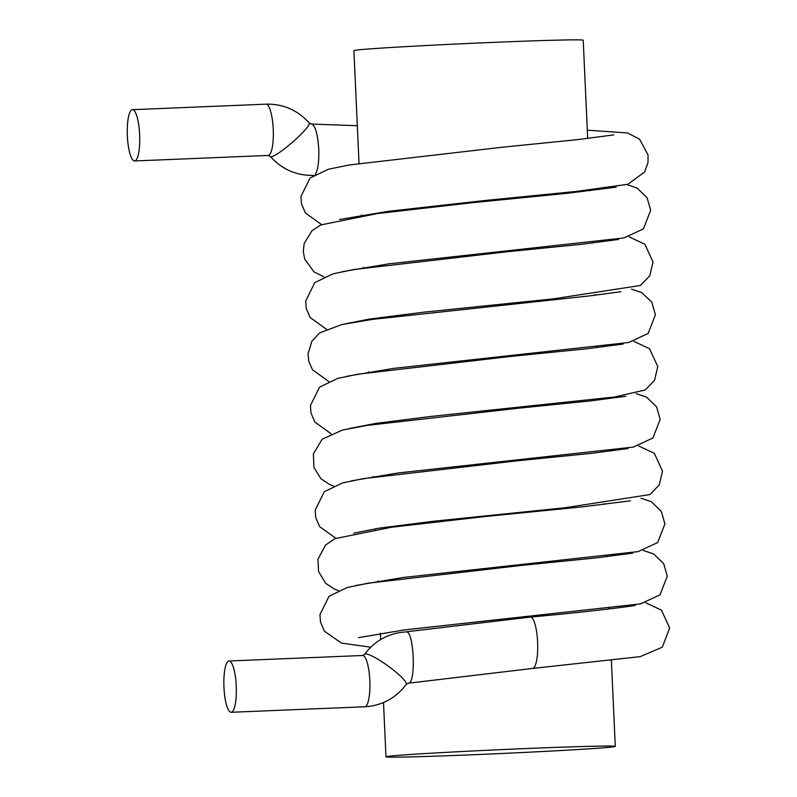 <?xml version="1.0" encoding="UTF-8"?>
<svg xmlns="http://www.w3.org/2000/svg" width="797" height="797" viewBox="0 0 797 797"><rect width="100%" height="100%" fill="white"/><g stroke="black" fill="none" stroke-linecap="round" stroke-linejoin="round"><path stroke-width="1.2" d="M406.042 631.842L530.284 617.067A25.713 6.177 87.6 0 1 530.324 617.067A25.713 6.177 87.6 0 1 537.616 642.093A25.713 6.177 87.6 0 1 532.635 668.424L408.393 683.198C416.303 683.776 413.962 629.999 406.161 631.882C388.946 632.967 375.118 640.439 364.657 654.287A25.663 4.234 35.9 0 1 387.93 665.893A25.663 4.234 35.9 0 1 406.251 684.364L408.383 683.159M532.635 668.424A25.713 6.177 87.6 0 1 532.595 668.434L640.22 656.638L662.337 647.184L669.649 628.006L661.49 610.183L645.769 602.791M231.26 712.269A25.663 6.167 87.6 0 1 231.15 712.279A25.663 6.167 87.6 0 1 223.937 686.894A25.663 6.167 87.6 0 1 229.038 660.992A25.663 6.167 87.6 0 1 236.241 686.157A25.663 6.167 87.6 0 1 231.26 712.269M315.373 174.244C318.003 169.9 319.129 161.502 318.75 149.049C317.724 133.966 315.363 125.647 311.667 124.113L309.266 122.987A25.663 3.557 139.1 0 1 294.113 140.79A25.663 3.557 139.1 0 1 271.299 156.78A25.663 3.557 139.1 0 1 270.452 156.581L268.151 155.455L134.563 160.964A25.663 6.167 87.6 0 1 127.351 135.57A25.663 6.167 87.6 0 1 132.451 109.677A25.663 6.167 87.6 0 1 139.654 134.842A25.663 6.167 87.6 0 1 134.673 160.954A25.663 6.167 87.6 0 1 134.563 160.964M587.678 138.459L583.215 40.199A114.778 1.943 177.4 0 0 496.023 42.271A114.778 1.943 177.4 0 0 353.898 50.609L359.029 163.445M528.092 748.463A114.778 1.943 177.4 0 0 385.967 756.801A114.778 1.943 177.4 0 0 500.715 753.544A114.778 1.943 177.4 0 0 615.284 746.39A114.778 1.943 177.4 0 0 528.092 748.463M364.657 654.287L362.625 655.493A25.663 6.167 87.6 0 1 369.828 680.658A25.663 6.167 87.6 0 1 364.847 706.77A25.663 6.167 87.6 0 1 364.737 706.78L231.15 712.279M309.266 122.987C297.64 110.116 283.234 103.839 266.039 104.168A25.663 6.167 87.6 0 1 273.241 129.333A25.663 6.167 87.6 0 1 268.26 155.445A25.663 6.167 87.6 0 1 268.151 155.455M357.315 125.707L311.667 124.063M530.324 617.067C583.225 612.355 630.826 606.497 635.339 605.331L635.279 605.351M613.75 134.902L577.048 139.694L501.99 147.256L349.196 164.979L328.294 169.273L310.053 178.05L300.937 196.47L301.485 203.793L305.351 212.929L321.589 224.624M626.761 184.575L637.052 188.022L647.074 197.696L650.681 210.259L643.418 228.898L623.892 237.954L388.707 263.857L341.993 271.727M618.492 239.459L581.8 244.251L506.733 251.802L353.948 269.525L333.036 273.829L314.805 282.596L305.689 301.027L306.227 308.349L310.093 317.475L326.312 329.171M631.503 289.132L641.804 292.569L651.816 302.242L655.423 314.805L648.16 333.445L628.644 342.511L393.459 368.403L346.735 376.284M623.244 344.015L586.542 348.797L511.485 356.359L358.7 374.082L337.789 378.376L319.547 387.153L310.441 405.573L310.979 412.896L314.845 422.031L331.064 433.727M636.255 393.678L646.546 397.125L656.569 406.799L660.175 419.361L652.912 438.001L633.386 447.067L398.201 472.96L351.487 480.83M627.986 448.562L591.294 453.354L516.227 460.905L363.442 478.638L342.531 482.932L324.299 491.709L315.184 510.13L315.722 517.452L319.597 526.588L335.836 538.284M640.997 498.235L651.298 501.672L661.321 511.355L664.917 523.918L657.655 542.558L638.138 551.614L402.953 577.516L356.229 585.387M643.388 550.508L653.67 553.955L663.692 563.628L667.298 576.191L660.036 594.831L640.509 603.897L404.109 629.939L358.61 637.66M632.738 553.118L596.036 557.9L520.979 565.462L368.194 583.185L347.283 587.489L329.041 596.256L319.936 614.686L320.474 622.009L324.339 631.134L341.544 643.129L370.774 647.194M587.299 130.19L627.498 132.95L639.553 139.176L648.041 154.887L647.991 162.698L644.564 172.032L627.837 184.286L576.5 191.41L484.357 200.555L388.687 211.275L339.532 219.484M349.116 428.557L375.945 423.376L431.018 416.423L614.597 397.006L645.291 389.952L654.556 380.269L657.784 366.56L649.545 348.737L633.904 341.405M344.354 324.01L370.067 318.989L423.506 312.195L553.138 298.885L640.419 285.475L649.734 275.862L653.032 262.083L644.893 244.271L629.152 236.848M616.23 187.156L567.185 193.292L471.455 202.797L377.459 213.556L320.882 224.923L311.946 230.761L304.165 243.593L303.278 251.444L304.693 259.075L313.938 271.817L323.941 276.898M620.953 291.712L588.375 296.036L372.428 319.408L341.913 324.518L319.677 332.877L311.856 341.255L308.031 353.898L308.748 361.24L312.484 369.768L328.693 381.454M625.715 396.258L590.587 400.881L518.598 408.184L367.028 425.409L342.312 430.101L322.167 439.207L313.36 453.931L313.948 467.45L320.942 478.768L329.799 484.636L333.495 485.981M353.778 533.143L378.973 528.182L433.379 521.248L565.352 507.709L649.983 494.548L659.278 484.875L662.526 471.157L654.337 453.334L638.656 445.951M630.467 500.815L581.402 506.962L485.582 516.466L391.586 527.235L335.039 538.623L325.515 545.068L317.953 559.255L318.551 571.499L325.644 583.284L334.78 589.292L338.237 590.537M362.625 655.493L229.038 660.992M313.669 175.4C296.474 175.729 282.068 169.452 270.452 156.581M406.251 684.364C396.767 697.046 384.214 704.418 368.613 706.471L364.737 706.78M266.039 104.168L132.451 109.677M615.284 746.39L611.379 660.344M609.038 608.928L609.008 608.071M606.666 556.675L606.627 555.798M604.295 504.401L604.265 503.664M601.924 452.118L601.884 451.241M599.543 399.845L599.513 399.048M597.172 347.572L597.132 346.685M594.801 295.288L594.761 294.511M592.43 243.015L592.39 242.139M590.049 190.742L590.009 189.865M385.967 756.801L383.506 702.546M380.647 639.563L380.358 633.246M378.017 581.661L377.987 580.973M375.646 529.437L375.606 528.69M373.265 477.104L373.235 476.417M370.894 424.811L370.864 424.143M368.523 372.558L368.493 371.86M366.142 320.125L366.112 319.587M363.771 268.001L363.741 267.314M361.4 215.778L361.37 215.031"/></g></svg>
